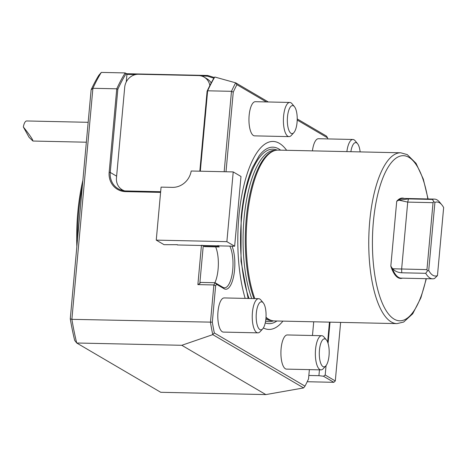 <?xml version="1.0" encoding="UTF-8"?>
<svg xmlns="http://www.w3.org/2000/svg" width="467" height="467" viewBox="0 0 467 467"><rect width="100%" height="100%" fill="white"/><g stroke="black" fill="none" stroke-linecap="round" stroke-linejoin="round"><path stroke-width="0.7" d="M253.955 298.582A85.146 29.958 -88.7 0 1 246.255 218.474A85.146 29.958 -88.7 0 1 274.117 150.742L275.11 150.479A85.432 30.057 -88.7 0 1 278.145 150.111L400.739 152.791L407.259 154.612L416.027 163.322L423.312 179.118L428.081 198.96M426.342 278.682L420.884 297.823L412.7 313.812L403.675 322.043L397.008 323.613L274.415 320.94A85.432 30.057 -88.7 0 1 271.397 320.438L270.422 320.134A85.146 29.958 -88.7 0 1 265.98 317.753M277.182 150.135A86.29 30.361 91.3 0 0 241.527 218.147A86.29 30.361 91.3 0 0 249.022 298.477M265.612 321.033A86.29 30.361 91.3 0 0 273.452 320.87M287.497 116.785A14.028 4.939 91.3 0 0 288.904 130.346A14.028 4.939 91.3 0 0 293.854 132.628A14.028 4.939 91.3 0 0 297.216 119.698A14.028 4.939 91.3 0 0 294.42 106.634A14.028 4.939 91.3 0 0 287.497 116.785M319.457 350.046A14.028 4.939 91.3 0 0 320.864 363.606A14.028 4.939 91.3 0 0 325.814 365.894A14.028 4.939 91.3 0 0 329.177 352.959A14.028 4.939 91.3 0 0 326.38 339.894A14.028 4.939 91.3 0 0 319.457 350.046M360.139 151.903A14.028 4.939 91.3 0 0 357.535 143.661A14.028 4.939 91.3 0 0 350.869 151.699M256.342 313.024A14.028 4.939 91.3 0 0 257.749 326.585A14.028 4.939 91.3 0 0 262.699 328.867A14.028 4.939 91.3 0 0 266.062 315.937A14.028 4.939 91.3 0 0 263.265 302.873A14.028 4.939 91.3 0 0 256.342 313.024M307.21 381.732L333.841 382.315L335.3 380.949L340.63 322.382M209.852 85.519A13.525 12.428 -59.6 0 0 204.178 77.154A13.525 12.428 -59.6 0 0 198.539 75.572L138.576 74.259A13.525 12.428 -59.6 0 0 124.712 87.236L116.464 177.898A13.525 12.428 -59.6 0 0 122.278 189.841A13.525 12.428 -59.6 0 0 124.584 190.869M156.252 240.12L226.874 241.661L233.22 171.92L191.196 171.004A18.511 17.005 120.4 0 1 172.399 187.366L161.074 187.115L156.252 240.12L164.016 244.673L177.367 244.69M177.343 244.965L234.644 246.22L240.99 176.479L233.22 171.92M226.874 241.661L234.644 246.22M265.25 322.907A88.263 31.056 91.3 0 0 276.884 320.992M280.614 150.164A88.263 31.056 91.3 0 0 259.249 155.564L252.519 167.46C246.862 180.636 243.068 197.319 241.147 217.505L241.007 261.187L248.123 298.454M294.42 106.634L292.027 103.75A17.086 6.013 91.3 0 0 289.797 102.448A17.086 6.013 91.3 0 0 283.597 116.114A17.086 6.013 91.3 0 0 289.05 136.615A17.086 6.013 91.3 0 0 291.332 135.407L293.854 132.628M326.38 339.894L323.987 337.011A17.086 6.013 91.3 0 0 321.751 335.709A17.086 6.013 91.3 0 0 315.552 349.374A17.086 6.013 91.3 0 0 321.01 369.876A17.086 6.013 91.3 0 0 323.292 368.673L325.814 365.894M357.535 143.661L355.142 140.771A17.086 6.013 91.3 0 0 352.912 139.47A17.086 6.013 91.3 0 0 346.876 151.612M263.265 302.873L260.872 299.989A17.086 6.013 91.3 0 0 258.636 298.687A17.086 6.013 91.3 0 0 252.437 312.347A17.086 6.013 91.3 0 0 257.889 332.848A17.086 6.013 91.3 0 0 260.177 331.646L262.699 328.867M329.445 322.137L327.63 342.13M335.3 380.949L325.201 375.024L326.059 365.603M328.073 343.42L330.011 322.154M204.178 77.154L207.091 78.865A13.525 12.428 120.4 0 1 211.189 82.945M217.774 245.578L217.902 246.179L203.244 245.864L204.558 246.634L219.216 246.955L217.902 246.179L218.684 245.595M214.884 282.728A22.784 8.015 91.3 0 0 215.655 246.874M229.811 246.115A22.784 8.015 -88.7 0 1 232.513 271.741A22.784 8.015 -88.7 0 1 224.487 287.806A22.784 8.015 -88.7 0 1 222.952 287.345L224.16 288.769L216.495 284.275L215.626 285.845L213.863 284.952L215.089 282.733L222.952 287.345M282.92 321.121A94.054 33.093 -88.7 0 1 263.365 327.974M245.169 298.39A94.054 33.093 -88.7 0 1 238.882 216.595A94.054 33.093 -88.7 0 1 286.65 150.298M289.05 136.615L254.597 135.862A17.086 6.013 -88.7 0 1 249.144 115.361A17.086 6.013 -88.7 0 1 255.344 101.695L289.797 102.448M321.01 369.876L286.557 369.123A17.086 6.013 -88.7 0 1 281.105 348.621A17.086 6.013 -88.7 0 1 287.304 334.956L321.751 335.709M312.423 150.859A17.086 6.013 -88.7 0 1 318.459 138.717L352.912 139.47M257.889 332.848L223.442 332.095A17.086 6.013 -88.7 0 1 217.99 311.6A17.086 6.013 -88.7 0 1 224.189 297.934L258.636 298.687M202.631 245.245L203.244 245.864L199.818 283.522L200.431 282.412L215.089 282.733L216.495 284.275M232 246.162A24.208 8.517 -88.7 0 1 233.833 275.326A24.208 8.517 -88.7 0 1 224.16 288.769M308.839 375.462L318.926 375.684L319.457 369.841M325.201 375.024L323.462 376.227L318.926 375.684M333.841 382.315L323.462 376.227M224.166 171.722L231.486 91.316L207.634 90.796A185.107 65.129 91.3 0 1 214.785 77.008L214.125 77.72A184.249 64.825 91.3 0 0 207.097 91.252L199.823 171.191M236.909 84.673A183.683 64.627 -88.7 0 0 233.255 92.133L231.486 91.316A185.107 65.129 -88.7 0 1 235.66 82.828L236.909 84.673L266.336 101.934M297.228 118.933L326.521 136.119L327.583 137.864L297.21 120.042M235.718 82.852L268.321 101.981M213.851 78.182L207.295 76.15L201.54 76.022M135.506 74.58L126.948 74.393L126.014 73.844A184.249 64.825 -88.7 0 0 117.818 89.302L110.253 172.446A18.511 17.005 -59.6 0 0 118.209 188.791A18.511 17.005 -59.6 0 0 125.921 190.956L160.654 191.715M126.259 81.941L126.948 74.393L126.516 73.71L207.768 75.485L214.312 77.516M122.196 190.437A18.511 17.005 120.4 0 1 120.883 188.878M207.768 75.485L207.295 76.15M200.314 171.202L207.634 90.796L207.097 91.252M212.742 334.641L181.803 345.294L265.846 394.592L303.579 387.931L304.992 386.139L214.318 332.953L212.742 334.641A185.107 65.129 -88.7 0 1 210.459 322.364L213.863 284.952L197.874 284.601L201.458 245.222M303.608 387.908L212.806 334.641M327.583 137.864A183.683 64.627 -88.7 0 1 327.799 138.921M233.255 92.133L226.01 171.763M215.626 285.845L212.322 322.177A183.683 64.627 -88.7 0 0 214.318 332.953M309.37 369.619L308.518 378.959A183.683 64.627 -88.7 0 1 304.992 386.139M312.47 335.504L313.719 321.798M214.785 77.008L235.66 82.828M117.818 89.302L116.756 88.812A185.107 65.129 -88.7 0 1 125.179 72.928L126.516 73.71M160.595 192.386L125.553 191.622A19.363 17.787 -59.6 0 1 109.161 172.253L116.756 88.812L92.904 88.292A185.107 65.129 -88.7 0 1 101.327 72.408L125.179 72.928L126.014 73.844M197.874 284.601L199.818 283.522M181.803 345.294L76.705 343A185.107 65.129 -88.7 0 1 71.877 319.34L70.272 318.844L91.118 89.81L92.904 88.292L71.877 319.34L212.322 322.177M88.158 122.307L26.712 120.965A9.965 3.508 -88.7 0 0 23.35 126.983L29.071 137.304L32.929 141.04L86.348 142.207M23.35 126.983C27.571 132.208 30.618 136.411 32.492 139.598L32.929 141.04M70.272 318.844A182.258 64.125 -88.7 0 0 74.662 340.367L76.705 343L160.741 392.298L265.846 394.592M101.327 72.408L98.782 75.356A182.258 64.125 -88.7 0 0 91.118 89.81M254.801 298.6A85.432 30.057 -88.7 0 1 247.148 218.439A85.432 30.057 -88.7 0 1 275.11 150.479M271.397 320.438A85.432 30.057 -88.7 0 1 266.009 317.28M76.845 246.599A98.251 34.57 -88.7 0 1 82.875 180.344M77.522 239.151A99.669 35.066 -88.7 0 1 82.326 186.362M437.456 275.606A37.021 13.023 -88.7 0 1 428.718 270.475L434.911 202.433A37.021 13.023 -88.7 0 1 441.829 204.826A37.021 13.023 -88.7 0 1 443.65 207.558L437.456 275.606L434.573 278.484A39.87 14.028 -88.7 0 1 432.646 278.817A39.87 14.028 -88.7 0 1 425.741 273.306L401.754 272.781C397.866 272.535 394.86 271.199 392.724 268.776L426.949 269.617L427.41 270.924L428.718 270.475M441.829 204.826L439.599 202.135A39.87 14.028 -88.7 0 0 434.392 199.1A39.87 14.028 -88.7 0 0 432.465 199.432L433.726 201.557L433.043 202.666L426.949 269.617M433.726 201.557L434.911 202.433M432.465 199.432L408.479 198.907L407.726 202.112L401.632 269.062L401.754 272.781M433.043 202.666L407.726 202.112L398.964 200.162L408.479 198.907M427.41 270.924L425.741 273.306M404.212 198.44A40.197 14.144 -88.7 0 0 396.722 201.259L398.439 200.384A39.87 14.028 -88.7 0 1 402.939 198.411L434.392 199.1M398.439 200.384L398.964 200.162M432.646 278.817L401.2 278.134A39.87 14.028 -88.7 0 1 392.262 268.274L392.724 268.776M402.472 278.157A40.197 14.144 -88.7 0 1 390.821 266.143L392.262 268.274M251.754 298.536A85.146 29.958 -88.7 0 1 244.048 218.422A85.146 29.958 -88.7 0 1 274.94 150.327L275.688 150.345M271.969 320.601L271.222 320.584A85.146 29.958 -88.7 0 1 265.869 319.078M109.161 172.253L110.253 172.446L116.616 176.182M125.553 191.622L125.921 190.956M397.008 323.613A85.432 30.057 -88.7 0 1 369.741 221.113A85.432 30.057 -88.7 0 1 400.739 152.791M426.108 278.676A82.583 29.059 -88.7 0 1 389.916 315.639A82.583 29.059 -88.7 0 1 373.378 221.743A82.583 29.059 -88.7 0 1 398.836 156.585A82.583 29.059 -88.7 0 1 427.848 198.96M396.722 201.259L390.821 266.143M122.278 189.841L123.878 190.781"/></g></svg>
